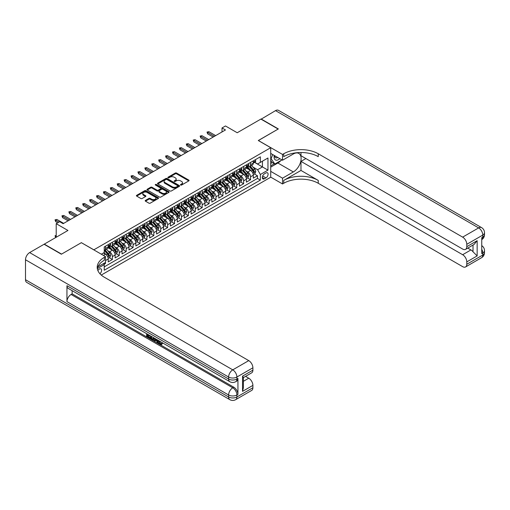 <?xml version="1.0" encoding="UTF-8"?>
<svg xmlns="http://www.w3.org/2000/svg" width="510" height="510" viewBox="0 0 510 510"><rect width="100%" height="100%" fill="white"/><g stroke="black" fill="none" stroke-linecap="round" stroke-linejoin="round"><path stroke-width="0.76" d="M180.655 185.047A0.669 0.389 0 0 0 181.605 185.047L188.808 180.891A0.956 0.555 0 0 0 189.089 180.502A0.956 0.555 0 0 0 188.808 180.106L176.6 173.062A0.956 0.555 0 0 0 175.242 173.062L168.039 177.219A0.669 0.389 0 0 0 168.988 177.767L169.919 177.231A3.066 1.772 0 0 1 174.261 177.231L175.281 177.818A3.066 1.772 0 0 1 176.179 179.067A3.066 1.772 0 0 1 175.281 180.323L174.344 180.859A0.669 0.389 0 0 0 175.293 181.407L176.23 180.871A3.066 1.772 0 0 1 180.565 180.871L181.585 181.458A3.066 1.772 0 0 1 182.484 182.714A3.066 1.772 0 0 1 181.585 183.963L180.655 184.499A0.669 0.389 0 0 0 180.655 185.047L180.655 184.499M99.928 273.755A3.124 1.804 120 0 0 101.522 271.039A3.124 1.804 120 0 0 100.948 268.885A3.124 1.804 120 0 0 99.386 269.038A3.124 1.804 120 0 0 97.888 270.587M145.477 200.385A0.956 0.555 0 0 0 145.197 200.781A0.956 0.555 0 0 0 145.477 201.169L148.901 203.146A0.956 0.555 0 0 0 150.259 203.146L158.259 198.53A0.956 0.555 0 0 0 158.54 198.135A0.956 0.555 0 0 0 158.259 197.746L146.051 190.695A0.956 0.555 0 0 0 144.693 190.695L136.693 195.317A0.956 0.555 0 0 0 136.412 195.706A0.956 0.555 0 0 0 136.693 196.101L140.83 198.492A0.956 0.555 0 0 0 142.188 198.492L145.611 196.509A0.956 0.555 0 0 0 145.892 196.12A0.956 0.555 0 0 0 145.611 195.732L143.559 194.546A2.563 1.479 0 0 1 142.806 193.494A2.563 1.479 0 0 1 144.394 192.13A2.563 1.479 0 0 1 147.186 192.448L155.225 197.09A2.563 1.479 0 0 1 155.977 198.135A2.563 1.479 0 0 1 154.39 199.506A2.563 1.479 0 0 1 151.597 199.187L150.259 198.409A0.956 0.555 0 0 0 148.901 198.409L145.477 200.385L145.477 201.169L148.901 199.206L148.901 198.409M81.428 242.715L93.859 249.817L270.721 147.702L258.289 140.524L278.148 129.055L260.878 119.085L237.214 132.747L225.471 125.964L222.016 127.959L225.471 129.954L63.119 223.686L59.664 221.697L56.208 223.686L56.208 237.252M81.428 242.632L61.563 254.101L44.294 244.131L67.951 230.469L56.208 223.686M169.989 190.969A0.956 0.555 0 0 0 171.347 190.969L179.348 186.354A0.956 0.555 0 0 0 179.628 185.959A0.956 0.555 0 0 0 179.348 185.57L167.14 178.519A0.956 0.555 0 0 0 165.782 178.519L157.781 183.141A0.956 0.555 0 0 0 157.501 183.53A0.956 0.555 0 0 0 157.781 183.925L169.989 190.969M155.709 185.194A0.669 0.389 0 0 1 156.391 185.289L156.391 184.492L168.804 191.658A0.956 0.555 0 0 1 169.084 192.047A0.956 0.555 0 0 1 168.804 192.442L160.803 197.058A0.956 0.555 0 0 1 159.445 197.058L147.237 190.013L147.237 189.229A0.956 0.555 0 0 0 146.957 189.618A0.956 0.555 0 0 0 147.237 190.013M147.237 189.229L150.66 187.253A0.956 0.555 0 0 1 152.018 187.253L156.972 190.109A0.956 0.555 0 0 0 158.323 190.109L160.599 188.802A0.956 0.555 0 0 0 160.88 188.407A0.956 0.555 0 0 0 160.599 188.018L155.442 185.041A0.669 0.389 0 0 1 156.391 184.492M104.034 264.327L105.468 263.498L104.569 262.975M105.538 260.546L108.228 258.991L108.228 261.898L112.378 259.507L109.236 257.69M107.878 250.805L109.612 251.806A3.908 2.257 60 0 1 112.378 256.594L115.139 255L115.139 257.913L119.283 255.516L116.14 253.706M114.788 246.821L116.522 247.822A3.908 2.257 60 0 1 119.283 252.609L122.049 251.009L122.049 253.923L126.193 251.532L123.05 249.715M121.692 242.83L123.433 243.831A3.908 2.257 60 0 1 126.193 248.619L128.96 247.025L128.96 249.932L133.104 247.541L129.961 245.724M128.603 238.839L130.337 239.84A3.908 2.257 60 0 1 133.104 244.628L135.864 243.034L135.864 245.947L140.008 243.55L136.865 241.74M135.513 234.855L137.247 235.856A3.908 2.257 60 0 1 140.008 240.643L142.774 239.043L142.774 241.957L146.918 239.566L143.775 237.749M142.424 230.864L144.158 231.865A3.908 2.257 60 0 1 146.918 236.653L149.685 235.059L149.685 237.966L153.829 235.575L150.686 233.758M149.328 226.873L151.062 227.874A3.908 2.257 60 0 1 153.829 232.662L156.589 231.068L156.589 233.982L160.739 231.585L157.596 229.774M156.238 222.889L157.972 223.89A3.908 2.257 60 0 1 160.739 228.678L163.5 227.077L163.5 229.991L167.643 227.6L164.5 225.783M163.149 218.898L164.883 219.899A3.908 2.257 60 0 1 167.643 224.687L170.41 223.093L170.41 226L174.554 223.609L171.411 221.793M170.053 214.908L171.793 215.908A3.908 2.257 60 0 1 174.554 220.696L177.314 219.102L177.314 222.016L181.464 219.619L178.322 217.808M176.964 210.923L178.698 211.924A3.908 2.257 60 0 1 181.464 216.712L184.225 215.112L184.225 218.025L188.369 215.634L185.226 213.817M183.874 206.933L185.608 207.933A3.908 2.257 60 0 1 188.369 212.721L191.135 211.127L191.135 214.034L195.279 211.644L192.136 209.827M190.785 202.942L192.519 203.943A3.908 2.257 60 0 1 195.279 208.73L198.046 207.136L198.046 210.05L202.19 207.653L199.047 205.842M197.689 198.957L199.423 199.958A3.908 2.257 60 0 1 202.19 204.746L204.95 203.146L204.95 206.059L209.1 203.668L205.951 201.852M204.599 194.967L206.333 195.967A3.908 2.257 60 0 1 209.1 200.755L211.86 199.161L211.86 202.068L216.004 199.678L212.861 197.861M211.51 190.976L213.244 191.977A3.908 2.257 60 0 1 216.004 196.764L218.771 195.171L218.771 198.084L222.915 195.687L219.772 193.876M218.414 186.991L220.148 187.992A3.908 2.257 60 0 1 222.915 192.78L225.675 191.18L225.675 194.093L229.825 191.703L226.682 189.886M225.324 183.001L227.058 184.002A3.908 2.257 60 0 1 229.825 188.789L232.585 187.195L232.585 190.102L236.729 187.712L233.586 185.895M232.235 179.01L233.969 180.011A3.908 2.257 60 0 1 236.729 184.798L239.496 183.205L239.496 186.118L243.64 183.721L240.497 181.911M239.145 175.026L240.879 176.026A3.908 2.257 60 0 1 243.64 180.808L246.406 179.214L246.406 182.127L250.55 179.737L250.55 176.823A3.908 2.257 -120 0 0 247.783 172.036L246.049 171.035M247.407 177.92L250.55 179.737M108.228 258.991A3.908 2.257 -120 0 0 105.468 254.203L103.396 253.005M115.139 255A3.908 2.257 -120 0 0 112.378 250.212L108.101 247.745M122.049 251.009A3.908 2.257 -120 0 0 119.283 246.228L115.011 243.761M128.96 247.025A3.908 2.257 -120 0 0 126.193 242.237L121.922 239.77M135.864 243.034A3.908 2.257 -120 0 0 133.104 238.246L128.832 235.779M142.774 239.043A3.908 2.257 -120 0 0 140.008 234.262L135.736 231.795M149.685 235.059A3.908 2.257 -120 0 0 146.918 230.271L142.647 227.804M156.589 231.068A3.908 2.257 -120 0 0 153.829 226.281L149.557 223.813M163.5 227.077A3.908 2.257 -120 0 0 160.739 222.29L156.462 219.829M170.41 223.093A3.908 2.257 -120 0 0 167.643 218.305L163.372 215.838M177.314 219.102A3.908 2.257 -120 0 0 174.554 214.315L170.283 211.848M184.225 215.112A3.908 2.257 -120 0 0 181.464 210.324L177.193 207.863M191.135 211.127A3.908 2.257 -120 0 0 188.369 206.34L184.097 203.873M198.046 207.136A3.908 2.257 -120 0 0 195.279 202.349L191.008 199.882M204.95 203.146A3.908 2.257 -120 0 0 202.19 198.358L197.918 195.897M211.86 199.161A3.908 2.257 -120 0 0 209.1 194.374L204.822 191.907M218.771 195.171A3.908 2.257 -120 0 0 216.004 190.383L211.733 187.916M225.675 191.18A3.908 2.257 -120 0 0 222.915 186.392L218.643 183.925M232.585 187.195A3.908 2.257 -120 0 0 229.825 182.408L225.547 179.941M239.496 183.205A3.908 2.257 -120 0 0 236.729 178.417L232.458 175.95M246.406 179.214A3.908 2.257 -120 0 0 243.64 174.426L239.368 171.959M265.952 172.954L264.435 173.833A3.028 1.747 120 0 0 262.459 176.498A3.028 1.747 120 0 0 262.924 178.927A3.028 1.747 120 0 0 264.435 178.774L265.952 177.901A3.028 1.747 120 0 0 267.935 175.23A3.028 1.747 120 0 0 267.469 172.801A3.028 1.747 120 0 0 265.952 172.954M101.254 275.062L270.721 177.219L270.721 147.702M103.587 263.542L104.225 264.652L104.225 270.236L260.361 180.094L260.361 174.509L257.595 169.722L252.96 167.044M104.225 264.652L97.353 268.617M101.324 254.203L104.225 252.526L104.225 246.942L260.361 156.799L260.361 162.384L267.96 157.998L267.96 170.123L260.361 174.509M109.573 246.043L109.612 246.062A3.908 2.257 60 0 0 111.569 246.26L114.329 244.666A3.908 2.257 -120 0 0 115.139 242.875L115.139 240.643M116.484 242.059L116.522 242.078A3.908 2.257 60 0 0 118.473 242.269L121.24 240.675A3.908 2.257 -120 0 0 122.049 238.884L122.049 236.653M123.394 238.068L123.433 238.087A3.908 2.257 60 0 0 125.383 238.285L128.15 236.685A3.908 2.257 -120 0 0 128.96 234.9L128.96 232.662M130.305 234.077L130.337 234.096A3.908 2.257 60 0 0 132.294 234.294L135.054 232.7A3.908 2.257 -120 0 0 135.864 230.909L135.864 228.678M137.209 230.093L137.247 230.112A3.908 2.257 60 0 0 139.204 230.303L141.965 228.709A3.908 2.257 -120 0 0 142.774 226.918L142.774 224.687M144.12 226.102L144.158 226.121A3.908 2.257 60 0 0 146.109 226.312L148.875 224.719A3.908 2.257 -120 0 0 149.685 222.934L149.685 220.696M151.03 222.111L151.062 222.13A3.908 2.257 60 0 0 153.019 222.328L155.779 220.734A3.908 2.257 -120 0 0 156.589 218.943L156.589 216.712M157.934 218.121L157.972 218.146A3.908 2.257 60 0 0 159.93 218.337L162.69 216.744A3.908 2.257 -120 0 0 163.5 214.952L163.5 212.721M164.845 214.136L164.883 214.155A3.908 2.257 60 0 0 166.834 214.347L169.601 212.753A3.908 2.257 -120 0 0 170.41 210.968L170.41 208.73M171.755 210.145L171.793 210.165A3.908 2.257 60 0 0 173.744 210.362L176.511 208.768A3.908 2.257 -120 0 0 177.314 206.977L177.314 204.739M178.666 206.155L178.698 206.18A3.908 2.257 60 0 0 180.655 206.371L183.415 204.778A3.908 2.257 -120 0 0 184.225 202.986L184.225 200.755M185.57 202.17L185.608 202.19A3.908 2.257 60 0 0 187.559 202.381L190.326 200.787A3.908 2.257 -120 0 0 191.135 199.002L191.135 196.764M192.48 198.18L192.519 198.199A3.908 2.257 60 0 0 194.469 198.396L197.236 196.796A3.908 2.257 -120 0 0 198.046 195.011L198.046 192.774M199.391 194.189L199.423 194.214A3.908 2.257 60 0 0 201.38 194.406L204.14 192.812A3.908 2.257 -120 0 0 204.95 191.02L204.95 188.789M206.295 190.204L206.333 190.224A3.908 2.257 60 0 0 208.29 190.415L211.051 188.821A3.908 2.257 -120 0 0 211.86 187.036L211.86 184.798M213.205 186.214L213.244 186.233A3.908 2.257 60 0 0 215.194 186.43L217.961 184.83A3.908 2.257 -120 0 0 218.771 183.045L218.771 180.808M220.116 182.223L220.148 182.248A3.908 2.257 60 0 0 222.105 182.44L224.865 180.846A3.908 2.257 -120 0 0 225.675 179.055L225.675 176.823M227.026 178.239L227.058 178.258A3.908 2.257 60 0 0 229.016 178.449L231.776 176.855A3.908 2.257 -120 0 0 232.585 175.064L232.585 172.833M233.931 174.248L233.969 174.267A3.908 2.257 60 0 0 235.92 174.465L238.686 172.864A3.908 2.257 -120 0 0 239.496 171.079L239.496 168.842M240.841 170.257L240.879 170.283A3.908 2.257 60 0 0 242.83 170.474L245.597 168.88A3.908 2.257 -120 0 0 246.406 167.089L246.406 164.858M104.225 266.889L257.461 178.417L257.461 175.746L253.311 178.137L253.311 175.23A3.908 2.257 -120 0 0 250.55 170.442L246.279 167.975M247.752 166.273L247.783 166.292A3.908 2.257 -120 0 0 249.741 166.483A3.908 2.257 -120 0 0 250.55 164.698L250.55 162.46M249.741 166.483L252.501 164.889A3.908 2.257 -120 0 0 253.311 163.098L253.311 160.867M105.468 246.222L105.468 248.459A3.908 2.257 60 0 1 104.658 250.251A3.908 2.257 60 0 1 104.225 250.404M104.658 250.251L107.419 248.65A3.908 2.257 -120 0 0 108.228 246.865L108.228 244.628M112.378 242.237L112.378 244.469A3.908 2.257 60 0 1 111.569 246.26M119.283 238.246L119.283 240.484A3.908 2.257 60 0 1 118.473 242.269M126.193 234.256L126.193 236.493A3.908 2.257 60 0 1 125.383 238.285M133.104 230.271L133.104 232.503A3.908 2.257 60 0 1 132.294 234.294M140.008 226.281L140.008 228.518A3.908 2.257 60 0 1 139.204 230.303M146.918 222.29L146.918 224.527A3.908 2.257 60 0 1 146.109 226.312M153.829 218.305L153.829 220.537A3.908 2.257 60 0 1 153.019 222.328M160.739 214.315L160.739 216.546A3.908 2.257 60 0 1 159.93 218.337M167.643 210.324L167.643 212.562A3.908 2.257 60 0 1 166.834 214.347M174.554 206.34L174.554 208.571A3.908 2.257 60 0 1 173.744 210.362M181.464 202.349L181.464 204.58A3.908 2.257 60 0 1 180.655 206.371M188.369 198.358L188.369 200.596A3.908 2.257 60 0 1 187.559 202.381M195.279 194.374L195.279 196.605A3.908 2.257 60 0 1 194.469 198.396M202.19 190.383L202.19 192.614A3.908 2.257 60 0 1 201.38 194.406M209.1 186.392L209.1 188.63A3.908 2.257 60 0 1 208.29 190.415M216.004 182.408L216.004 184.639A3.908 2.257 60 0 1 215.194 186.43M222.915 178.417L222.915 180.648A3.908 2.257 60 0 1 222.105 182.44M229.825 174.426L229.825 176.664A3.908 2.257 60 0 1 229.016 178.449M236.729 170.442L236.729 172.673A3.908 2.257 60 0 1 235.92 174.465M243.64 166.451L243.64 168.683A3.908 2.257 60 0 1 242.83 170.474M243.64 180.808L243.64 183.721M236.729 184.798L236.729 187.712M229.825 188.789L229.825 191.703M222.915 192.78L222.915 195.687M216.004 196.764L216.004 199.678M209.1 200.755L209.1 203.668M202.19 204.746L202.19 207.653M195.279 208.73L195.279 211.644M188.369 212.721L188.369 215.634M181.464 216.712L181.464 219.619M174.554 220.696L174.554 223.609M167.643 224.687L167.643 227.6M160.739 228.678L160.739 231.585M153.829 232.662L153.829 235.575M146.918 236.653L146.918 239.566M140.008 240.643L140.008 243.55M133.104 244.628L133.104 247.541M126.193 248.619L126.193 251.532M119.283 252.609L119.283 255.516M112.378 256.594L112.378 259.507M105.468 262.459L105.468 263.498M257.595 169.722L262.433 166.929L262.433 161.185L267.96 157.998M254.522 162.365L267.96 170.123M254.656 162.282L257.595 163.978L260.361 162.384M222.016 127.959L222.016 131.95M254.311 173.929L257.461 175.746M257.461 178.417L260.361 180.094M180.922 185.143L181.585 184.76A3.066 1.772 0 0 0 182.484 183.511L182.484 182.714M176.179 179.067L176.179 179.871A3.066 1.772 0 0 1 175.281 181.12L174.618 181.503M188.808 180.106L188.808 180.891L176.6 173.859A0.956 0.555 0 0 0 175.242 173.859L168.306 177.862M179.335 186.36L167.14 179.322A0.956 0.555 0 0 0 165.782 179.322L157.794 183.931L157.781 183.141M177.652 186.233A0.669 0.389 0 0 0 177.652 185.685L166.936 179.501A0.669 0.389 0 0 0 165.986 179.501L165.004 180.068A3.066 1.772 0 0 0 164.105 181.324A3.066 1.772 0 0 0 165.004 182.574L172.329 186.8A3.066 1.772 0 0 0 176.67 186.8L177.652 186.233L177.652 187.03A0.669 0.389 0 0 0 177.85 186.756L177.85 185.959M164.105 181.324L164.105 182.121A3.066 1.772 0 0 0 165.004 183.37L165.004 182.574M177.652 187.03L176.67 187.597A3.066 1.772 0 0 1 172.329 187.597L165.004 183.37M147.25 190.02L150.66 188.05L150.66 187.253M160.88 188.407L160.88 189.204A0.956 0.555 0 0 1 160.599 189.599L158.323 190.906A0.956 0.555 0 0 1 156.972 190.906L152.018 188.05A0.956 0.555 0 0 0 150.66 188.05M156.391 185.289L168.791 192.448M162.103 193.073A2.563 1.479 0 0 0 164.902 193.398A2.563 1.479 0 0 0 166.483 192.028A2.563 1.479 0 0 0 165.737 190.982L162.9 189.344A0.956 0.555 0 0 0 161.549 189.344L159.273 190.657A0.956 0.555 0 0 0 158.992 191.052A0.956 0.555 0 0 0 159.273 191.441L162.103 193.073L162.103 193.876A2.563 1.479 0 0 0 164.902 194.195A2.563 1.479 0 0 0 166.483 192.825L166.483 192.028M158.992 191.052L158.992 191.849A0.956 0.555 0 0 0 159.273 192.238L159.273 191.441M162.103 193.876L159.273 192.238M155.977 198.135L155.977 198.932A2.563 1.479 0 0 1 154.39 200.302A2.563 1.479 0 0 1 151.597 199.984L150.259 199.206A0.956 0.555 0 0 0 148.901 199.206M142.806 193.494L142.806 194.297A2.563 1.479 0 0 0 143.559 195.343L143.559 194.546M145.611 195.732L145.611 196.509L143.559 195.343M158.247 198.537L146.051 191.499A0.956 0.555 0 0 0 144.693 191.499L136.706 196.108M253.253 174.541L255.038 173.515L255.733 171.519A2.588 1.492 -120 0 0 254.719 169.084L251.564 165.431M250.933 170.691L247.324 166.515M248.88 169.479L246.789 167.05A6.203 3.583 -120 0 0 246.591 166.834M249.39 166.623L252.577 170.321A2.588 1.492 60 0 1 253.502 172.106C253.891 172.629 254.171 172.469 254.331 171.628A2.588 1.492 -120 0 0 253.406 169.843L250.251 166.19M249.575 166.566L253.005 170.538A1.32 0.759 60 0 1 253.336 171.054L254.331 171.628M255.14 159.808L255.733 160.828A2.588 1.492 60 0 1 255.191 161.976L253.884 162.728A2.588 1.492 -120 0 0 254.331 162.135L254.28 161.906M253.4 162.849L253.406 162.849A2.588 1.492 -120 0 0 253.884 162.728M253.999 161.944L254.331 162.135L253.502 162.613A2.588 1.492 60 0 1 253.311 162.983M214.417 136.336L207.647 132.428L207.647 133.862L207.022 132.071L207.647 132.428L208.89 131.707L215.66 135.622M207.647 133.862L213.174 137.056M207.022 132.071L208.89 131.707M274.259 155.448A6.349 3.666 120 0 0 276.318 160.21A6.349 3.666 120 0 0 279.831 158.667M274.673 155.69A4.348 2.512 120 0 0 275.572 157.718A4.348 2.512 120 0 0 276.21 157.915A4.348 2.512 120 0 0 277.778 157.482M281.985 159.91L274.833 164.035L272.072 162.441L270.721 160.523M274.833 164.035L271.103 158.731L272.722 154.562M270.721 158.514L271.103 158.731M261.082 119.206L275.521 110.632L478.635 227.9A5.865 3.385 120 0 1 481.567 227.607A5.865 5.865 0 0 1 484.5 232.681A5.865 3.385 180 0 1 482.785 235.078L466.79 244.309A5.865 3.385 -120 0 0 462.647 237.131L478.635 227.9A5.865 3.385 60 0 1 482.785 235.078L482.785 237.073L481.746 237.666L481.746 253.623L482.785 253.024L482.785 255.019A5.865 3.385 60 0 1 481.567 257.703L465.573 266.94A5.865 3.385 -120 0 0 466.79 264.256L482.785 255.019A5.865 3.385 0 0 0 484.5 252.628A5.865 5.865 0 0 1 481.567 257.703M261.082 118.964L278.358 128.941L258.353 140.562M270.721 171.36L282.534 178.181L293.346 171.934A10.99 6.343 120 0 0 300.53 162.25A10.99 6.343 120 0 0 298.841 153.44A10.99 6.343 120 0 0 293.346 153.988L282.534 160.229L282.534 154.447L283.713 153.765A24.423 14.101 180 0 1 318.253 153.765L462.647 237.131M282.534 178.181L282.534 183.963L283.713 183.281A24.423 14.101 180 0 1 318.253 183.281L462.647 266.647A5.865 3.385 -120 0 0 465.573 266.94M300.983 170.442L283.713 180.412A24.423 14.101 180 0 1 318.253 180.412L300.983 170.442L300.983 161.383L305.885 158.553M300.983 152.509L300.983 155.722L462.647 249.058A5.865 3.385 -120 0 0 465.573 249.345A5.865 3.385 -120 0 0 466.79 246.661L477.15 240.682L477.15 255.918L473.006 251.774L473.006 245.055M477.15 255.918L466.79 261.898L466.79 264.256M466.79 261.898A5.865 3.385 -120 0 0 462.647 254.719L470.934 249.932A5.865 3.385 60 0 1 473.006 251.774M300.983 161.383L462.647 254.719M275.521 110.632A5.865 3.385 -60 0 1 278.454 110.338L481.567 227.607M270.721 153.408L282.534 160.229M258.353 140.486L282.534 154.447M270.721 177.142L282.534 183.963M466.79 244.309L466.79 246.661M467.746 248.096L470.934 249.932M283.713 153.765L283.713 156.64A24.423 14.101 180 0 1 318.253 156.64L318.253 153.765M465.573 249.345L474.051 244.456L477.15 240.682M280.921 160.523A10.99 6.343 -60 0 1 277.873 163.002L270.721 167.127M270.721 165.852L274.348 163.761M270.721 163.461L272.276 162.562M159.369 341.005L160.65 343.683L161.134 343.855M158.871 340.744L160.095 344.008L160.905 344.103L161.81 343.16L162.397 343.651L161.358 344.747L160.153 344.588C158.878 343.727 158.24 342.522 158.234 340.992L158.278 340.399M155.493 340.361L154.67 341.362L154.052 341.005L155.097 338.563M157.724 340.081L158.553 342.969L157.998 343.287L157.38 342.924L156.908 341.184L155.142 340.164L154.67 341.362M147.785 335.178L147.785 336.198L150.227 337.607L150.227 338.162L149.672 338.481L146.644 336.728L146.644 333.687M149.959 335.599L149.411 336.115L147.231 334.86L147.231 336.517L147.785 336.198M66.95 285.696L228.614 379.026A5.865 3.385 120 0 0 229.825 381.709L68.168 288.373A5.865 3.385 -60 0 1 66.95 285.696L66.95 301.646A5.865 3.385 -60 0 1 71.094 294.468L72.133 293.868L233.797 387.205A5.865 3.385 60 0 1 237.94 394.383L237.94 378.426A5.865 3.385 60 0 1 236.729 381.11L235.69 381.709A5.865 3.385 -120 0 0 236.901 379.026L237.94 378.426M72.133 293.868L72.133 290.668M154.428 338.181L153.3 340.068L150.469 338.94L150.469 335.892M61.353 254.222L81.358 242.677L105.538 256.632L104.365 257.314A24.423 14.101 -0 0 0 97.206 267.285A24.423 14.101 -0 0 0 104.365 277.255L248.752 360.621A5.865 3.385 60 0 1 252.896 367.799L236.901 377.03L236.901 379.026A5.865 3.385 -0 0 1 228.614 379.026L228.614 377.03L25.5 259.769A5.865 3.385 -60 0 1 29.644 252.584L44.083 244.252L61.353 254.222M105.538 256.632L105.538 262.42L97.901 266.832M242.537 376.138L243.391 377.432L243.391 387.683L242.537 391.374L242.537 376.138L252.896 370.152L252.896 367.799M252.896 370.152A5.865 3.385 60 0 1 251.685 372.835L243.391 377.623M25.5 279.709L228.614 396.978A5.865 3.385 120 0 0 229.825 399.661L26.711 282.393A5.865 3.385 -60 0 1 25.5 279.709L25.5 259.769M245.565 376.367L248.752 378.21A5.865 3.385 60 0 1 252.896 385.388L242.537 391.374M237.94 394.383L236.901 394.982L236.901 396.978L252.896 387.74L252.896 385.388M252.896 387.74A5.865 3.385 60 0 1 251.685 390.424L235.69 399.661A5.865 3.385 -120 0 0 236.901 396.978A5.865 3.385 -0 0 1 228.614 396.978L228.614 394.982L66.95 301.646M104.365 257.314L104.365 260.183A24.423 14.101 -0 0 0 97.334 268.719M147.231 336.517L149.672 337.926L150.227 337.607M149.672 337.926L149.672 338.481M147.231 334.024L149.653 335.421M149.411 335.561L149.411 336.115M153.829 337.837L153.3 340.068M151.056 336.23L151.056 338.723L151.91 339.22L152.892 339.443L153.249 337.499M153.873 338.481L154.415 338.168M151.61 336.549L151.61 338.404L153.44 339.125M151.056 338.723L151.61 338.404M151.91 339.22L152.464 338.895M156.952 339.641L157.998 343.287M155.646 338.882L155.32 339.711L156.736 340.527L156.404 339.322M155.99 339.08L156.532 339.775M155.32 339.711L155.869 339.392M160.095 344.008L160.65 343.683M158.814 341.324L159.343 341.018M161.262 343.479L161.842 343.969L162.397 343.651M161.842 343.969L161.358 344.747M246.343 178.532L248.134 177.499L248.823 175.504A2.588 1.492 -120 0 0 247.815 173.075L244.66 169.422M244.022 174.681L240.414 170.506M241.969 173.464L239.878 171.041A6.203 3.583 -120 0 0 239.687 170.824M242.48 170.614L245.673 174.312A2.588 1.492 60 0 1 246.598 176.097C246.987 176.613 247.261 176.454 247.426 175.619A2.588 1.492 -120 0 0 246.502 173.833L243.346 170.181M242.664 170.557L246.094 174.528A1.32 0.759 60 0 1 246.432 175.045L247.426 175.619M239.439 182.523L241.224 181.49L241.912 179.494A2.588 1.492 -120 0 0 240.905 177.066L237.749 173.406M237.118 178.672L233.51 174.49M235.065 177.454L232.968 175.032A6.203 3.583 -120 0 0 232.777 174.815M235.569 174.605L238.763 178.302A2.588 1.492 60 0 1 239.687 180.081C240.076 180.604 240.35 180.444 240.516 179.603A2.588 1.492 -120 0 0 239.592 177.824L236.436 174.165M235.76 174.541L239.19 178.513A1.32 0.759 60 0 1 239.522 179.029L240.516 179.603M232.528 186.507L234.313 185.481L235.002 183.485A2.588 1.492 -120 0 0 233.994 181.05L230.839 177.397M230.208 182.656L226.599 178.481M228.155 181.445L226.058 179.016A6.203 3.583 -120 0 0 225.866 178.8M228.658 178.589L231.852 182.287A2.588 1.492 60 0 1 232.777 184.072C233.166 184.594 233.44 184.435 233.605 183.594A2.588 1.492 -120 0 0 232.681 181.809L229.525 178.156M228.85 178.532L232.279 182.503A1.32 0.759 60 0 1 232.611 183.02L233.605 183.594M225.618 190.498L227.403 189.465L228.097 187.47A2.588 1.492 -120 0 0 227.09 185.041L223.928 181.388M223.297 186.647L219.689 182.472M221.244 185.43L219.153 183.007A6.203 3.583 -120 0 0 218.962 182.79M221.754 182.58L224.948 186.277A2.588 1.492 60 0 1 225.866 188.062C226.255 188.579 226.536 188.419 226.695 187.584A2.588 1.492 -120 0 0 225.777 185.799L222.621 182.147M221.939 182.523L225.369 186.494A1.32 0.759 60 0 1 225.707 187.011L226.695 187.584M248.236 163.799L248.823 164.813A2.588 1.492 60 0 1 248.287 165.96L246.974 166.719A2.588 1.492 -120 0 0 247.426 166.126L247.369 165.89M246.489 166.84L246.502 166.84A2.588 1.492 -120 0 0 246.974 166.719M247.089 165.928L247.426 166.126L246.598 166.604A2.588 1.492 60 0 1 246.406 166.968M207.506 140.326L200.736 136.419L200.736 137.853L200.118 136.055L200.736 136.419L201.979 135.698L208.749 139.606M200.736 137.853L206.263 141.041M200.118 136.055L201.979 135.698M241.326 167.79L241.912 168.804A2.588 1.492 60 0 1 241.377 169.951L240.063 170.71A2.588 1.492 -120 0 0 240.516 170.11L240.459 169.881M239.579 170.831L239.592 170.831A2.588 1.492 -120 0 0 240.063 170.71M240.178 169.919L240.516 170.11L239.687 170.589A2.588 1.492 60 0 1 239.496 170.958M200.602 144.317L193.832 140.403L193.832 141.844L193.207 140.046L193.832 140.403L195.075 139.689L201.845 143.597M193.832 141.844L199.359 145.031M193.207 140.046L195.075 139.689M234.415 171.774L235.002 172.794A2.588 1.492 60 0 1 234.466 173.942L233.153 174.694A2.588 1.492 -120 0 0 233.605 174.101L233.554 173.872M232.675 174.815L232.681 174.815A2.588 1.492 -120 0 0 233.153 174.694M233.274 173.91L233.605 174.101L232.777 174.579A2.588 1.492 60 0 1 232.585 174.949M193.692 148.302L186.921 144.394L186.921 145.828L186.297 144.037L186.921 144.394L188.165 143.673L194.935 147.588M186.921 145.828L192.448 149.022M186.297 144.037L188.165 143.673M227.511 175.765L228.097 176.785A2.588 1.492 60 0 1 227.562 177.926L226.249 178.685A2.588 1.492 -120 0 0 226.695 178.092L226.644 177.856M225.764 178.806L225.777 178.806A2.588 1.492 -120 0 0 226.249 178.685M226.363 177.894L226.695 178.092L225.866 178.57A2.588 1.492 60 0 1 225.675 178.933M186.781 152.292L180.011 148.384L180.011 149.819L179.392 148.021L180.011 148.384L181.254 147.664L188.024 151.572M180.011 149.819L185.538 153.013M179.392 148.021L181.254 147.664M218.713 194.488L220.498 193.456L221.187 191.46A2.588 1.492 -120 0 0 220.18 189.031L217.024 185.372M216.387 190.638L212.785 186.462M214.334 189.42L212.243 186.998A6.203 3.583 -120 0 0 212.052 186.781M214.844 186.571L218.038 190.268A2.588 1.492 60 0 1 218.962 192.047C219.351 192.57 219.625 192.41 219.791 191.569A2.588 1.492 -120 0 0 218.866 189.79L215.711 186.131M215.035 186.507L218.465 190.479A1.32 0.759 60 0 1 218.796 190.995L219.791 191.569M220.601 179.756L221.187 180.769A2.588 1.492 60 0 1 220.651 181.917L219.338 182.676A2.588 1.492 -120 0 0 219.791 182.076L219.733 181.847M218.854 182.797L218.866 182.797A2.588 1.492 -120 0 0 219.338 182.676M219.453 181.885L219.791 182.076L218.962 182.554A2.588 1.492 60 0 1 218.771 182.924M179.871 156.283L173.1 152.369L173.1 153.81L172.482 152.012L173.1 152.369L174.35 151.655L181.12 155.563M173.1 153.81L178.627 156.997M172.482 152.012L174.35 151.655M211.803 198.473L213.588 197.447L214.276 195.451A2.588 1.492 -120 0 0 213.269 193.016L210.114 189.363M209.482 194.622L205.874 190.447M207.43 193.411L205.332 190.982A6.203 3.583 -120 0 0 205.141 190.766M207.933 190.555L211.127 194.253A2.588 1.492 60 0 1 212.052 196.038C212.44 196.56 212.715 196.401 212.88 195.559A2.588 1.492 -120 0 0 211.956 193.774L208.8 190.122M208.125 190.498L211.554 194.469A1.32 0.759 60 0 1 211.886 194.986L212.88 195.559M213.69 183.74L214.276 184.76A2.588 1.492 60 0 1 213.741 185.908L212.428 186.66A2.588 1.492 -120 0 0 212.88 186.067L212.823 185.838M211.95 186.781L211.956 186.781A2.588 1.492 -120 0 0 212.428 186.66M212.549 185.876L212.88 186.067L212.052 186.545A2.588 1.492 60 0 1 211.86 186.915M172.966 160.267L166.196 156.36L166.196 157.794L165.572 156.003L166.196 156.36L167.439 155.639L174.21 159.553M166.196 157.794L171.723 160.988M165.572 156.003L167.439 155.639M204.892 202.464L206.677 201.431L207.372 199.435A2.588 1.492 -120 0 0 206.359 197.007L203.203 193.354M202.572 198.613L198.964 194.438M200.519 197.395L198.428 194.973A6.203 3.583 -120 0 0 198.231 194.756M201.029 194.546L204.217 198.243A2.588 1.492 60 0 1 205.141 200.028C205.53 200.545 205.81 200.385 205.97 199.55A2.588 1.492 -120 0 0 205.052 197.765L201.89 194.112M201.214 194.488L204.644 198.46A1.32 0.759 60 0 1 204.975 198.976L205.97 199.55M206.786 187.731L207.372 188.751A2.588 1.492 60 0 1 206.837 189.892L205.524 190.651A2.588 1.492 -120 0 0 205.97 190.058L205.919 189.828M205.039 190.772L205.052 190.772A2.588 1.492 -120 0 0 205.524 190.651M205.638 189.86L205.97 190.058L205.141 190.536A2.588 1.492 60 0 1 204.95 190.899M166.056 164.258L159.286 160.35L159.286 161.785L158.661 159.987L159.286 160.35L160.529 159.63L167.299 163.538M159.286 161.785L164.813 164.979M158.661 159.987L160.529 159.63M197.988 206.454L199.773 205.422L200.462 203.426A2.588 1.492 -120 0 0 199.455 200.997L196.299 197.338M195.661 202.604L192.053 198.428M193.609 201.386L191.518 198.964A6.203 3.583 -120 0 0 191.326 198.747M194.119 198.537L197.313 202.234A2.588 1.492 60 0 1 198.237 204.013C198.626 204.535 198.9 204.376 199.066 203.535A2.588 1.492 -120 0 0 198.141 201.756L194.986 198.097M194.304 198.473L197.74 202.444A1.32 0.759 60 0 1 198.071 202.961L199.066 203.535M199.875 191.722L200.462 192.735A2.588 1.492 60 0 1 199.926 193.883L198.613 194.641A2.588 1.492 -120 0 0 199.066 194.042L199.008 193.813M198.129 194.763L198.141 194.763A2.588 1.492 -120 0 0 198.613 194.641M198.728 193.851L199.066 194.042L198.237 194.52A2.588 1.492 60 0 1 198.046 194.89M159.145 168.249L152.375 164.335L152.375 165.775L151.757 163.978L152.375 164.335L153.618 163.621L160.389 167.529M152.375 165.775L157.902 168.963M151.757 163.978L153.618 163.621M191.078 210.439L192.863 209.412L193.551 207.417A2.588 1.492 -120 0 0 192.544 204.982L189.388 201.329M188.757 206.588L185.149 202.413M186.705 205.377L184.607 202.948A6.203 3.583 -120 0 0 184.416 202.731M187.208 202.521L190.402 206.219A2.588 1.492 60 0 1 191.326 208.003C191.715 208.526 191.989 208.367 192.155 207.525A2.588 1.492 -120 0 0 191.231 205.74L188.075 202.087M187.399 202.464L190.829 206.435A1.32 0.759 60 0 1 191.161 206.952L192.155 207.525M192.965 195.706L193.551 196.726A2.588 1.492 60 0 1 193.016 197.874L191.703 198.626A2.588 1.492 -120 0 0 192.155 198.033L192.098 197.803M191.218 198.747L191.231 198.747A2.588 1.492 -120 0 0 191.703 198.626M191.817 197.842L192.155 198.033L191.326 198.511A2.588 1.492 60 0 1 191.135 198.881M152.241 172.233L145.471 168.326L145.471 169.76L144.846 167.969L145.471 168.326L146.714 167.605L153.484 171.519M145.471 169.76L150.998 172.954M144.846 167.969L146.714 167.605M184.167 214.429L185.952 213.397L186.641 211.401A2.588 1.492 -120 0 0 185.634 208.972L182.478 205.32M181.847 210.579L178.239 206.403M179.794 209.361L177.697 206.939A6.203 3.583 -120 0 0 177.505 206.722M180.304 206.512L183.492 210.209A2.588 1.492 60 0 1 184.416 211.994C184.805 212.511 185.085 212.351 185.245 211.516A2.588 1.492 -120 0 0 184.32 209.731L181.165 206.078M180.489 206.454L183.919 210.426A1.32 0.759 60 0 1 184.25 210.942L185.245 211.516M186.054 199.697L186.641 200.717A2.588 1.492 60 0 1 186.105 201.858L184.792 202.617A2.588 1.492 -120 0 0 185.245 202.024L185.194 201.794M184.314 202.738L184.32 202.738A2.588 1.492 -120 0 0 184.792 202.617M184.913 201.826L185.245 202.024L184.416 202.502A2.588 1.492 60 0 1 184.225 202.865M145.331 176.224L138.561 172.316L138.561 173.751L137.936 171.953L138.561 172.316L139.804 171.596L146.574 175.504M138.561 173.751L144.088 176.944M137.936 171.953L139.804 171.596M177.257 218.42L179.042 217.387L179.737 215.392A2.588 1.492 -120 0 0 178.73 212.963L175.567 209.304M174.936 214.57L171.328 210.394M172.884 213.352L170.793 210.93A6.203 3.583 -120 0 0 170.601 210.713M173.394 210.502L176.587 214.2A2.588 1.492 60 0 1 177.505 215.979C177.894 216.501 178.175 216.342 178.334 215.5A2.588 1.492 -120 0 0 177.416 213.722L174.261 210.063M173.578 210.439L177.008 214.41A1.32 0.759 60 0 1 177.346 214.927L178.334 215.5M179.15 203.688L179.737 204.701A2.588 1.492 60 0 1 179.201 205.849L177.888 206.607A2.588 1.492 -120 0 0 178.334 206.008L178.283 205.779M177.403 206.728L177.416 206.728A2.588 1.492 -120 0 0 177.888 206.607M178.003 205.817L178.334 206.008L177.505 206.486A2.588 1.492 60 0 1 177.314 206.856M138.42 180.215L131.65 176.301L131.65 177.741L131.032 175.944L131.65 176.301L132.893 175.587L139.663 179.494M131.65 177.741L137.177 180.929M131.032 175.944L132.893 175.587M170.353 222.405L172.138 221.378L172.826 219.383A2.588 1.492 -120 0 0 171.819 216.948L168.663 213.295M168.032 218.554L164.424 214.378M165.973 217.343L163.882 214.914A6.203 3.583 -120 0 0 163.691 214.697M166.483 214.487L169.677 218.184A2.588 1.492 60 0 1 170.601 219.969C170.99 220.492 171.264 220.333 171.43 219.491A2.588 1.492 -120 0 0 170.506 217.706L167.35 214.053M166.674 214.429L170.104 218.401A1.32 0.759 60 0 1 170.436 218.917L171.43 219.491M172.24 207.672L172.826 208.692A2.588 1.492 60 0 1 172.291 209.84L170.977 210.592A2.588 1.492 -120 0 0 171.43 209.999L171.373 209.769M170.493 210.713L170.506 210.713A2.588 1.492 -120 0 0 170.977 210.592M171.092 209.808L171.43 209.999L170.601 210.477A2.588 1.492 60 0 1 170.41 210.847M131.51 184.199L124.74 180.291L124.74 181.726L124.121 179.934L124.74 180.291L125.989 179.571L132.759 183.485M124.74 181.726L130.267 184.92M124.121 179.934L125.989 179.571M163.442 226.395L165.227 225.363L165.916 223.367A2.588 1.492 -120 0 0 164.909 220.938L161.753 217.285M161.122 222.545L157.513 218.369M159.069 221.327L156.972 218.905A6.203 3.583 -120 0 0 156.78 218.688M159.573 218.478L162.766 222.175A2.588 1.492 60 0 1 163.691 223.96C164.08 224.476 164.354 224.317 164.52 223.482A2.588 1.492 -120 0 0 163.595 221.697L160.44 218.044M159.764 218.42L163.194 222.392A1.32 0.759 60 0 1 163.525 222.908L164.52 223.482M165.329 211.663L165.916 212.683A2.588 1.492 60 0 1 165.38 213.824L164.067 214.583A2.588 1.492 -120 0 0 164.52 213.99L164.469 213.76M163.589 214.704L163.595 214.704A2.588 1.492 -120 0 0 164.067 214.583M164.188 213.792L164.52 213.99L163.691 214.468A2.588 1.492 60 0 1 163.5 214.831M124.606 188.19L117.835 184.282L117.835 185.716L117.211 183.919L117.835 184.282L119.079 183.562L125.849 187.47M117.835 185.716L123.363 188.91M117.211 183.919L119.079 183.562M156.532 230.386L158.317 229.353L159.012 227.358A2.588 1.492 -120 0 0 157.998 224.929L154.842 221.27M154.211 226.536L150.603 222.36M152.159 225.318L150.067 222.895A6.203 3.583 -120 0 0 149.87 222.679M152.668 222.468L155.862 226.166A2.588 1.492 60 0 1 156.78 227.944C157.169 228.467 157.45 228.308 157.609 227.466A2.588 1.492 -120 0 0 156.691 225.688L153.529 222.028M152.853 222.405L156.283 226.376A1.32 0.759 60 0 1 156.615 226.893L157.609 227.466M158.425 215.653L159.012 216.667A2.588 1.492 60 0 1 158.476 217.815L157.163 218.573A2.588 1.492 -120 0 0 157.609 217.974L157.558 217.744M156.678 218.694L156.691 218.694A2.588 1.492 -120 0 0 157.163 218.573M157.278 217.783L157.609 217.974L156.78 218.452A2.588 1.492 60 0 1 156.589 218.822M117.695 192.181L110.925 188.266L110.925 189.707L110.307 187.909L110.925 188.266L112.168 187.552L118.938 191.46M110.925 189.707L116.452 192.895M110.307 187.909L112.168 187.552M149.628 234.37L151.413 233.344L152.101 231.349A2.588 1.492 -120 0 0 151.094 228.913L147.938 225.261M147.301 230.52L143.692 226.344M145.248 229.309L143.157 226.88A6.203 3.583 -120 0 0 142.966 226.669M145.758 226.459L148.952 230.15A2.588 1.492 60 0 1 149.876 231.935C150.265 232.458 150.539 232.299 150.705 231.457A2.588 1.492 -120 0 0 149.781 229.672L146.625 226.019M145.943 226.395L149.379 230.367A1.32 0.759 60 0 1 149.71 230.883L150.705 231.457M151.515 219.638L152.101 220.658A2.588 1.492 60 0 1 151.566 221.805L150.252 222.558A2.588 1.492 -120 0 0 150.705 221.965L150.648 221.735M149.768 222.685L149.781 222.685A2.588 1.492 -120 0 0 150.252 222.558M150.367 221.773L150.705 221.965L149.876 222.443A2.588 1.492 60 0 1 149.685 222.813M110.785 196.165L104.014 192.257L104.014 193.692L103.396 191.9L104.014 192.257L105.258 191.543L112.028 195.451M104.014 193.692L109.542 196.885M103.396 191.9L105.258 191.543M142.717 238.361L144.502 237.328L145.191 235.333A2.588 1.492 -120 0 0 144.183 232.904L141.028 229.251M140.397 234.511L136.788 230.335M138.344 233.293L136.246 230.871A6.203 3.583 -120 0 0 136.055 230.654M138.847 230.444L142.041 234.141A2.588 1.492 60 0 1 142.966 235.926C143.355 236.442 143.629 236.283 143.794 235.448A2.588 1.492 -120 0 0 142.87 233.663L139.714 230.01M139.039 230.386L142.468 234.358A1.32 0.759 60 0 1 142.8 234.874L143.794 235.448M144.604 223.629L145.191 224.649A2.588 1.492 60 0 1 144.655 225.79L143.342 226.548A2.588 1.492 -120 0 0 143.794 225.955L143.737 225.726M142.864 226.669L142.87 226.669A2.588 1.492 -120 0 0 143.342 226.548M143.463 225.758L143.794 225.955L142.966 226.434A2.588 1.492 60 0 1 142.774 226.797M103.881 200.156L97.11 196.248L97.11 197.682L96.486 195.891L97.11 196.248L98.353 195.528L105.124 199.435M97.11 197.682L102.637 200.876M96.486 195.891L98.353 195.528M135.807 242.352L137.592 241.319L138.28 239.324A2.588 1.492 -120 0 0 137.273 236.895L134.117 233.236M133.486 238.501L129.878 234.326M131.433 237.284L129.336 234.861A6.203 3.583 -120 0 0 129.145 234.645M131.943 234.434L135.131 238.132A2.588 1.492 60 0 1 136.055 239.91C136.444 240.433 136.725 240.274 136.884 239.432A2.588 1.492 -120 0 0 135.96 237.654L132.804 233.994M132.128 234.37L135.558 238.342A1.32 0.759 60 0 1 135.889 238.858L136.884 239.432M137.694 227.619L138.28 228.633A2.588 1.492 60 0 1 137.745 229.78L136.438 230.539A2.588 1.492 -120 0 0 136.884 229.94L136.833 229.71M135.953 230.66L135.96 230.66A2.588 1.492 -120 0 0 136.438 230.539M136.552 229.749L136.884 229.94L136.055 230.418A2.588 1.492 60 0 1 135.864 230.788M96.97 204.147L90.2 200.232L90.2 201.673L89.575 199.875L90.2 200.232L91.443 199.518L98.213 203.426M90.2 201.673L95.727 204.861M89.575 199.875L91.443 199.518M128.896 246.336L130.681 245.31L131.376 243.315A2.588 1.492 -120 0 0 130.369 240.879L127.207 237.226M126.576 242.486L122.967 238.31M124.523 241.275L122.432 238.846A6.203 3.583 -120 0 0 122.241 238.635M125.033 238.425L128.227 242.116A2.588 1.492 60 0 1 129.145 243.901C129.54 244.424 129.814 244.264 129.98 243.423A2.588 1.492 -120 0 0 129.055 241.638L125.9 237.985M125.218 238.361L128.648 242.333A1.32 0.759 60 0 1 128.985 242.849L129.98 243.423M130.789 231.604L131.376 232.624A2.588 1.492 60 0 1 130.84 233.771L129.527 234.53A2.588 1.492 -120 0 0 129.98 233.931L129.922 233.701M129.043 234.651L129.055 234.651A2.588 1.492 -120 0 0 129.527 234.53M129.642 233.739L129.98 233.931L129.145 234.409A2.588 1.492 60 0 1 128.96 234.778M90.06 208.131L83.289 204.223L83.289 205.657L82.671 203.866L83.289 204.223L84.532 203.509L91.303 207.417M83.289 205.657L88.816 208.851M82.671 203.866L84.532 203.509M121.992 250.327L123.777 249.294L124.465 247.299A2.588 1.492 -120 0 0 123.458 244.87L120.303 241.217M119.671 246.477L116.063 242.301M117.619 245.259L115.521 242.837A6.203 3.583 -120 0 0 115.33 242.62M118.122 242.409L121.316 246.107A2.588 1.492 60 0 1 122.241 247.892C122.629 248.415 122.904 248.249 123.069 247.414A2.588 1.492 -120 0 0 122.145 245.629L118.989 241.976M118.314 242.352L121.743 246.324A1.32 0.759 60 0 1 122.075 246.84L123.069 247.414M123.879 235.594L124.465 236.614A2.588 1.492 60 0 1 123.93 237.756L122.617 238.514A2.588 1.492 -120 0 0 123.069 237.921L123.012 237.692M122.132 238.635L122.145 238.635A2.588 1.492 -120 0 0 122.617 238.514M122.731 237.724L123.069 237.921L122.241 238.399A2.588 1.492 60 0 1 122.049 238.763M83.155 212.122L76.385 208.214L76.385 209.648L75.76 207.857L76.385 208.214L77.628 207.493L84.399 211.401M76.385 209.648L81.906 212.842M75.76 207.857L77.628 207.493M115.082 254.318L116.866 253.285L117.555 251.29A2.588 1.492 -120 0 0 116.548 248.861L113.392 245.202M112.761 250.467L109.153 246.292M110.708 249.25L108.611 246.827A6.203 3.583 -120 0 0 108.42 246.61M111.212 246.4L114.406 250.098A2.588 1.492 60 0 1 115.33 251.883C115.719 252.399 115.993 252.24 116.159 251.398A2.588 1.492 -120 0 0 115.234 249.619L112.079 245.96M111.403 246.336L114.833 250.308A1.32 0.759 60 0 1 115.164 250.824L116.159 251.398M116.968 239.585L117.555 240.599A2.588 1.492 60 0 1 117.019 241.746L115.706 242.505A2.588 1.492 -120 0 0 116.159 241.906L116.108 241.676M115.228 242.626L115.234 242.626A2.588 1.492 -120 0 0 115.706 242.505M115.827 241.714L116.159 241.906L115.33 242.384A2.588 1.492 60 0 1 115.139 242.754M76.245 216.112L69.475 212.205L69.475 213.639L68.85 211.841L69.475 212.205L70.718 211.484L77.488 215.392M69.475 213.639L75.002 216.826M68.85 211.841L70.718 211.484M108.171 258.302L109.956 257.276L110.651 255.28A2.588 1.492 -120 0 0 109.644 252.845L106.482 249.192M105.85 254.452L104.199 252.539M104.308 250.391L107.502 254.082A2.588 1.492 60 0 1 108.42 255.867C108.808 256.39 109.089 256.23 109.248 255.389A2.588 1.492 -120 0 0 108.33 253.604L105.168 249.951M104.493 250.327L107.922 254.299A1.32 0.759 60 0 1 108.254 254.815L109.248 255.389M110.064 243.57L110.651 244.59A2.588 1.492 60 0 1 110.115 245.737L108.802 246.496A2.588 1.492 -120 0 0 109.248 245.897L109.197 245.667M108.318 246.617L108.33 246.617A2.588 1.492 -120 0 0 108.802 246.496M108.917 245.705L109.248 245.897L108.42 246.375A2.588 1.492 60 0 1 108.228 246.744M69.334 220.097L62.564 216.189L62.564 217.623L61.946 215.832L62.564 216.189L63.807 215.475L70.578 219.383M62.564 217.623L68.091 220.817M61.946 215.832L63.807 215.475M56.208 235.818L55.654 236.136L56.208 236.455M55.035 235.773L55.654 236.136L55.654 237.571L55.035 235.773L56.208 235.391M58.975 222.092L55.654 220.18L55.654 221.614L55.035 219.823L55.654 220.18L56.897 219.459L63.667 223.367M55.654 221.614L57.726 222.813M55.035 219.823L56.897 219.459M103.396 255.402L105.468 254.203M109.612 251.806L112.378 250.212M116.522 247.822L119.283 246.228M123.433 243.831L126.193 242.237M130.337 239.84L133.104 238.246M137.247 235.856L140.008 234.262M144.158 231.865L146.918 230.271M151.062 227.874L153.829 226.281M157.972 223.89L160.739 222.29M164.883 219.899L167.643 218.305M171.793 215.908L174.554 214.315M178.698 211.924L181.464 210.324M185.608 207.933L188.369 206.34M192.519 203.943L195.279 202.349M199.423 199.958L202.19 198.358M206.333 195.967L209.1 194.374M213.244 191.977L216.004 190.383M220.148 187.992L222.915 186.392M227.058 184.002L229.825 182.408M233.969 180.011L236.729 178.417M240.879 176.026L243.64 174.426M247.783 172.036L250.55 170.442M250.55 164.698L253.311 163.098M105.468 248.459L108.228 246.865M112.378 244.469L115.139 242.875M119.283 240.484L122.049 238.884M126.193 236.493L128.96 234.9M133.104 232.503L135.864 230.909M140.008 228.518L142.774 226.918M146.918 224.527L149.685 222.934M153.829 220.537L156.589 218.943M160.739 216.546L163.5 214.952M167.643 212.562L170.41 210.968M174.554 208.571L177.314 206.977M181.464 204.58L184.225 202.986M188.369 200.596L191.135 199.002M195.279 196.605L198.046 195.011M202.19 192.614L204.95 191.02M209.1 188.63L211.86 187.036M216.004 184.639L218.771 183.045M222.915 180.648L225.675 179.055M229.825 176.664L232.585 175.064M236.729 172.673L239.496 171.079M243.64 168.683L246.406 167.089M250.55 176.823L253.311 175.23M262.644 175.988L265.952 177.901M262.293 177.537L264.435 178.774M181.585 184.76L181.585 183.963M174.344 181.407L174.344 180.859M175.281 181.12L175.281 180.323M168.039 177.767L168.039 177.219M175.242 173.859L175.242 173.062M176.6 173.859L176.6 173.062M165.782 179.322L165.782 178.519M167.14 179.322L167.14 178.519M179.348 186.354L179.348 185.57M172.329 187.597L172.329 186.8M176.67 187.597L176.67 186.8M152.018 188.05L152.018 187.253M156.972 190.906L156.972 190.109M158.323 190.906L158.323 190.109M160.599 189.599L160.599 188.802M168.804 192.442L168.804 191.658M150.259 199.206L150.259 198.409M151.597 199.984L151.597 199.187M136.693 196.101L136.693 195.317M144.693 191.499L144.693 190.695M146.051 191.499L146.051 190.695M158.259 198.53L158.259 197.746M252.858 173.215L255.714 171.564M253.406 169.843L254.719 169.084M251.347 171.035L252.577 170.321M255.714 160.797L253.311 162.186M283.713 180.412L283.713 183.281M318.253 180.412L318.253 183.281M481.746 249.262A5.865 3.385 60 0 1 482.785 253.024A5.865 3.385 180 0 0 484.5 250.633A5.865 5.865 0 0 0 481.746 245.661M482.785 237.073A5.865 3.385 60 0 1 481.746 239.636A5.865 5.865 0 0 0 484.5 234.676A5.865 3.385 0 0 1 482.785 237.073M277.873 163.002L293.346 171.934M29.644 252.584L232.758 369.852L248.752 360.621M71.094 294.468L232.758 387.804L233.797 387.205M243.391 381.301L248.752 378.21M232.758 369.852A5.865 3.385 120 0 0 228.614 377.03A5.865 3.385 180 0 0 236.901 377.03A5.865 3.385 -120 0 0 232.758 369.852M232.758 387.804A5.865 3.385 120 0 0 228.614 394.982A5.865 3.385 180 0 0 236.901 394.982A5.865 3.385 -120 0 0 232.758 387.804M245.954 177.206L248.803 175.555M246.502 173.833L247.815 173.075M244.437 175.026L245.673 174.312M239.043 181.19L241.893 179.545M239.592 177.824L240.905 177.066M237.526 179.01L238.763 178.302M232.133 185.181L234.989 183.536M232.681 181.809L233.994 181.05M230.622 183.001L231.852 182.287M225.222 189.172L228.078 187.521M225.777 185.799L227.09 185.041M223.712 186.991L224.948 186.277M248.803 164.787L246.406 166.171M241.893 168.772L239.496 170.161M234.989 172.762L232.585 174.152M228.078 176.753L225.675 178.137M218.318 193.156L221.168 191.511M218.866 189.79L220.18 189.031M216.801 190.976L218.038 190.268M221.168 180.744L218.771 182.127M211.408 197.147L214.264 195.502M211.956 193.774L213.269 193.016M209.891 194.967L211.127 194.253M214.264 184.728L211.86 186.118M204.497 201.138L207.353 199.487M205.052 197.765L206.359 197.007M202.986 198.957L204.217 198.243M207.353 188.719L204.95 190.102M197.593 205.122L200.443 203.477M198.141 201.756L199.455 200.997M196.076 202.942L197.313 202.234M200.443 192.71L198.046 194.093M190.683 209.113L193.539 207.468M191.231 205.74L192.544 204.982M189.165 206.933L190.402 206.219M193.539 196.694L191.135 198.084M183.772 213.103L186.628 211.452M184.32 209.731L185.634 208.972M182.261 210.923L183.492 210.209M186.628 200.685L184.225 202.068M176.862 217.088L179.718 215.443M177.416 213.722L178.73 212.963M175.351 214.914L176.587 214.2M179.718 204.676L177.314 206.059M169.958 221.079L172.807 219.434M170.506 217.706L171.819 216.948M168.44 218.898L169.677 218.184M172.807 208.66L170.41 210.05M163.047 225.069L165.903 223.418M163.595 221.697L164.909 220.938M161.536 222.889L162.766 222.175M165.903 212.651L163.5 214.034M156.136 229.054L158.992 227.409M156.691 225.688L157.998 224.929M154.626 226.88L155.862 226.166M158.992 216.642L156.589 218.025M149.232 233.044L152.082 231.4M149.781 229.672L151.094 228.913M147.715 230.864L148.952 230.15M152.082 220.626L149.685 222.016M142.322 237.035L145.178 235.384M142.87 233.663L144.183 232.904M140.805 234.855L142.041 234.141M145.178 224.617L142.774 226M135.411 241.02L138.267 239.375M135.96 237.654L137.273 236.895M133.9 238.846L135.131 238.132M138.267 228.607L135.864 229.991M128.501 245.01L131.357 243.366M129.055 241.638L130.369 240.879M126.99 242.83L128.227 242.116M131.357 232.592L128.96 233.982M121.597 249.001L124.446 247.35M122.145 245.629L123.458 244.87M120.079 246.821L121.316 246.107M124.446 236.583L122.049 237.966M114.686 252.985L117.542 251.341M115.234 249.619L116.548 248.861M113.175 250.812L114.406 250.098M117.542 240.573L115.139 241.957M107.776 256.976L110.632 255.331M108.33 253.604L109.644 252.845M106.265 254.796L107.502 254.082M110.632 244.558L108.228 245.947M484.5 250.633L484.5 252.628M484.5 232.681L484.5 234.676M229.825 381.709A5.865 5.865 0 0 0 235.69 381.709M229.825 399.661A5.865 5.865 0 0 0 235.69 399.661"/></g></svg>
